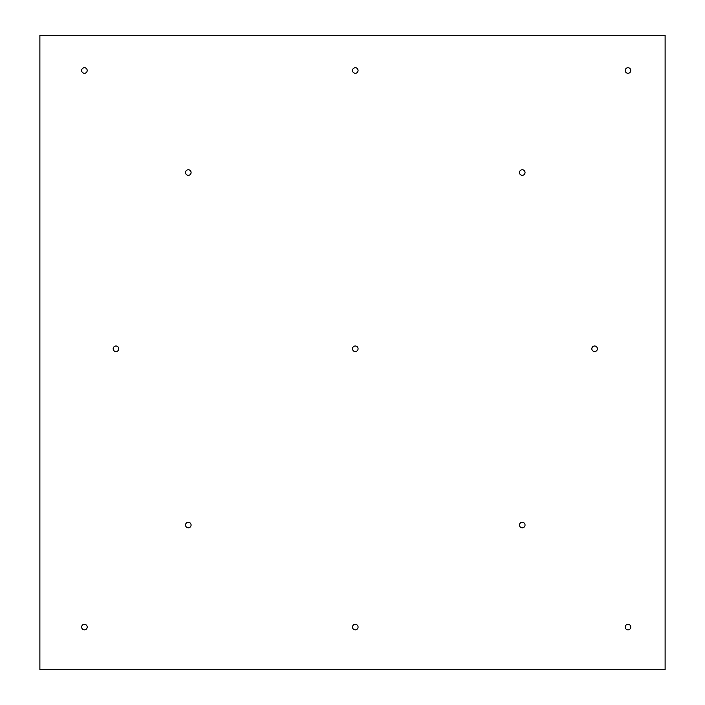 <?xml version="1.0" encoding="UTF-8"?>
<svg xmlns="http://www.w3.org/2000/svg" width="705" height="705" viewBox="0 0 705 705"><rect width="100%" height="100%" fill="white"/><g stroke="black" fill="none" stroke-linecap="round" stroke-linejoin="round"><path stroke-width="1.06" d="M625.22 70.5A2.785 2.785 0 0 1 629.398 68.094A2.785 2.785 0 0 1 629.398 72.906A2.785 2.785 0 0 1 625.22 70.5M352.5 70.5A2.785 2.785 0 0 1 356.677 68.094A2.785 2.785 0 0 1 356.677 72.906A2.785 2.785 0 0 1 352.5 70.5M81.63 70.5A2.785 2.785 0 0 1 85.807 68.094A2.785 2.785 0 0 1 85.807 72.906A2.785 2.785 0 0 1 81.63 70.5M519.47 172.54A2.785 2.785 0 0 1 523.648 170.125A2.785 2.785 0 0 1 523.648 174.946A2.785 2.785 0 0 1 519.47 172.54M185.53 172.54A2.785 2.785 0 0 1 189.698 170.125A2.785 2.785 0 0 1 189.698 174.946A2.785 2.785 0 0 1 185.53 172.54M591.83 348.79A2.785 2.785 0 0 1 596.007 346.375A2.785 2.785 0 0 1 596.007 351.196A2.785 2.785 0 0 1 591.83 348.79M352.5 348.79A2.785 2.785 0 0 1 356.677 346.375A2.785 2.785 0 0 1 356.677 351.196A2.785 2.785 0 0 1 352.5 348.79M113.17 348.79A2.785 2.785 0 0 1 117.347 346.375A2.785 2.785 0 0 1 117.347 351.196A2.785 2.785 0 0 1 113.17 348.79M352.5 627.08A2.785 2.785 0 0 1 356.677 624.665A2.785 2.785 0 0 1 356.677 629.486A2.785 2.785 0 0 1 352.5 627.08M185.53 525.04A2.785 2.785 0 0 1 189.698 522.625A2.785 2.785 0 0 1 189.698 527.446A2.785 2.785 0 0 1 185.53 525.04M625.22 627.08A2.785 2.785 0 0 1 629.398 624.665A2.785 2.785 0 0 1 629.398 629.486A2.785 2.785 0 0 1 625.22 627.08M519.47 525.04A2.785 2.785 0 0 1 523.648 522.625A2.785 2.785 0 0 1 523.648 527.446A2.785 2.785 0 0 1 519.47 525.04M81.63 627.08A2.785 2.785 0 0 1 85.807 624.665A2.785 2.785 0 0 1 85.807 629.486A2.785 2.785 0 0 1 81.63 627.08M39.885 35.25L39.885 669.75L665.115 669.75L665.115 35.25L39.885 35.25"/></g></svg>

